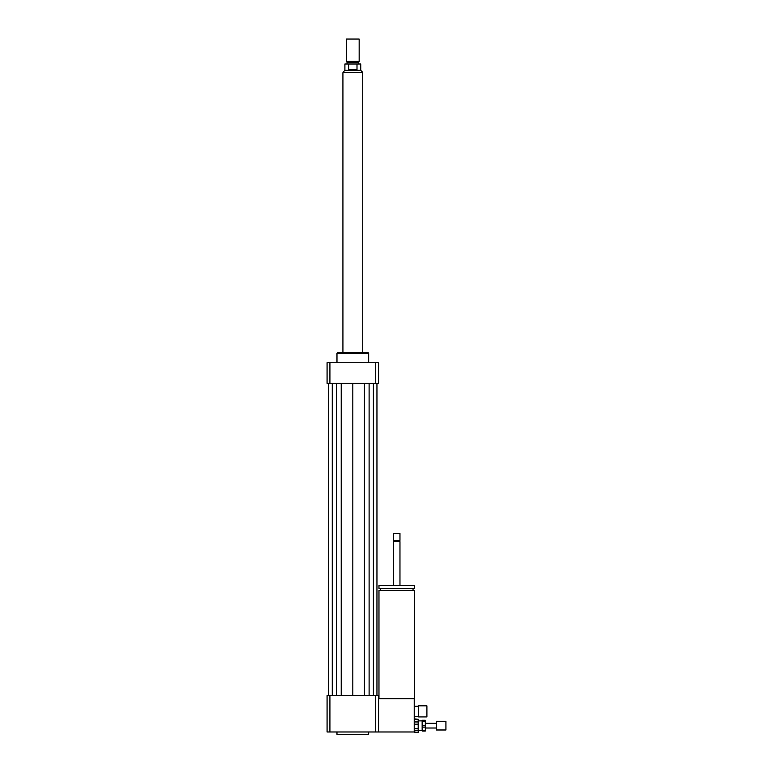 <?xml version="1.0" encoding="UTF-8"?>
<svg xmlns="http://www.w3.org/2000/svg" width="773" height="773" viewBox="0 0 773 773"><rect width="100%" height="100%" fill="white"/><g stroke="black" fill="none" stroke-linecap="round" stroke-linejoin="round"><path stroke-width="1.16" d="M426.909 716.919L426.909 705.826L418.589 705.826L418.589 716.919L426.909 716.919M418.589 716.919L418.589 705.826M418.193 706.222L414.231 706.222M378.973 698.695L378.973 590.301L414.628 590.301L414.628 698.695L378.577 698.695M396.8 588.553L414.628 588.553L414.628 585.383L378.973 585.383L378.973 588.553L396.8 588.553M393.631 585.383L393.631 541.602L399.97 541.602L399.97 585.383M393.631 541.602L394.23 541.013L399.38 541.013L399.97 541.602M396.8 540.414L399.97 540.414L399.97 533.486L393.631 533.486L393.631 540.414L396.8 540.414M393.631 533.486L399.97 533.486M329.916 695.526L329.916 731.973L327.076 731.973L327.076 695.526L375.736 695.526L375.736 731.973L414.231 731.973L414.231 698.695M336.98 731.973L336.98 734.35L368.673 734.35L368.673 731.973M375.736 695.526L378.577 695.526L378.577 731.973M329.916 731.973L375.736 731.973M336.98 362.73L336.98 353.222L368.673 353.222L368.673 362.73M336.98 353.222L337.772 352.43L367.88 352.43L368.673 353.222M375.736 383.331L375.736 362.73L378.577 362.73L378.577 383.331L327.076 383.331L327.076 362.73L329.916 362.73L329.916 383.331M375.736 362.73L329.916 362.73M364.431 383.331L364.431 695.526M352.826 383.331L352.826 695.526M369.108 383.331L369.108 695.526M373.388 383.331L373.388 695.526M376.953 383.331L376.953 695.526M328.699 383.331L328.699 695.526M332.264 383.331L332.264 695.526M336.545 383.331L336.545 695.526M341.222 383.331L341.222 695.526M348.652 69.551L348.652 64.004L357 64.004L357 69.551L348.652 69.551L357 69.551M357 64.004L360.749 64.004L360.749 70.343L344.903 70.343L344.903 64.004L348.652 64.004M359.165 39.046L346.488 39.046L346.488 61.396L359.165 61.396L359.165 39.046L346.488 39.046M359.165 61.396L358.566 62.42L347.077 62.42L346.488 61.396M362.73 352.43L362.73 72.72L342.922 72.72L342.922 352.43M422.155 725.528L422.155 721.74L425.324 721.74L425.324 725.528L422.155 725.528L422.155 727.103L425.324 727.103L425.324 730.388L422.155 730.388L422.155 727.103M418.193 730.388L422.155 730.388L422.155 730.997L425.324 730.997L425.324 730.388M422.155 720.784L422.155 720.272L425.324 720.272L425.324 720.784L422.155 720.784L422.155 721.74M425.324 721.74L425.324 720.784M425.324 727.103L425.324 725.528M414.231 724.166L418.193 724.166L418.193 728.688L414.231 728.688M414.231 719.209L418.193 719.209L418.193 721.953L414.231 721.953M414.231 730.591L418.193 730.591L418.193 732.36L414.231 731.973M418.193 719.209L414.231 718.9M418.193 724.166L418.193 721.953M418.193 730.591L418.193 728.688M418.193 732.36L414.231 732.36M445.924 729.992L445.924 721.277L436.416 721.277L436.416 729.992L445.924 729.992M344.903 70.343L342.999 72.324L362.653 72.72M418.193 716.523L414.231 716.523M413.043 590.301L413.043 588.553M380.558 590.301L380.558 588.553M399.38 541.013L399.97 540.414M394.23 541.013L393.631 540.414M360.749 70.343L362.653 72.324M347.077 62.42L347.077 64.004M358.566 62.42L358.566 64.004M436.416 723.257L425.324 723.257M436.416 728.011L425.324 728.011M422.155 720.88L418.193 720.88"/></g></svg>
